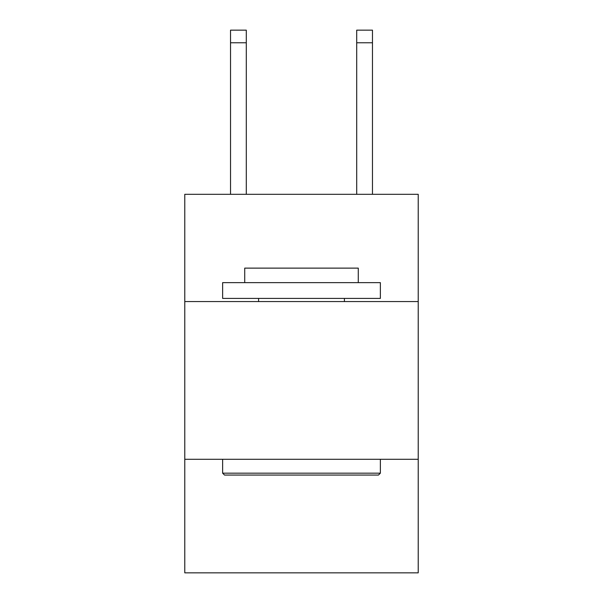 <?xml version="1.0" encoding="UTF-8"?>
<svg xmlns="http://www.w3.org/2000/svg" width="603" height="603" viewBox="0 0 603 603"><rect width="100%" height="100%" fill="white"/><g stroke="black" fill="none" stroke-linecap="round" stroke-linejoin="round"><path stroke-width="0.9" d="M418.218 301.56L418.218 194.309L184.782 194.309L184.782 301.56L418.218 301.56L418.218 572.85L184.782 572.85L184.782 301.56M418.218 459.29L184.782 459.29M224.527 475.058L222.635 473.167L380.365 473.167L378.473 475.058L224.527 475.058M380.365 282.634L380.365 298.41L222.635 298.41L222.635 282.634L380.365 282.634M244.72 282.634L244.72 268.124L358.28 268.124L358.28 282.634M380.365 459.29L380.365 473.167M222.635 459.29L222.635 473.167M344.403 298.41L344.403 301.56M258.597 298.41L258.597 301.56M246.295 194.309L246.295 42.768L230.527 42.768L230.527 30.15L246.295 30.15L246.295 42.768M230.527 194.309L230.527 42.768M372.473 194.309L372.473 30.15L356.705 30.15L356.705 194.309M356.705 42.768L372.473 42.768"/></g></svg>
